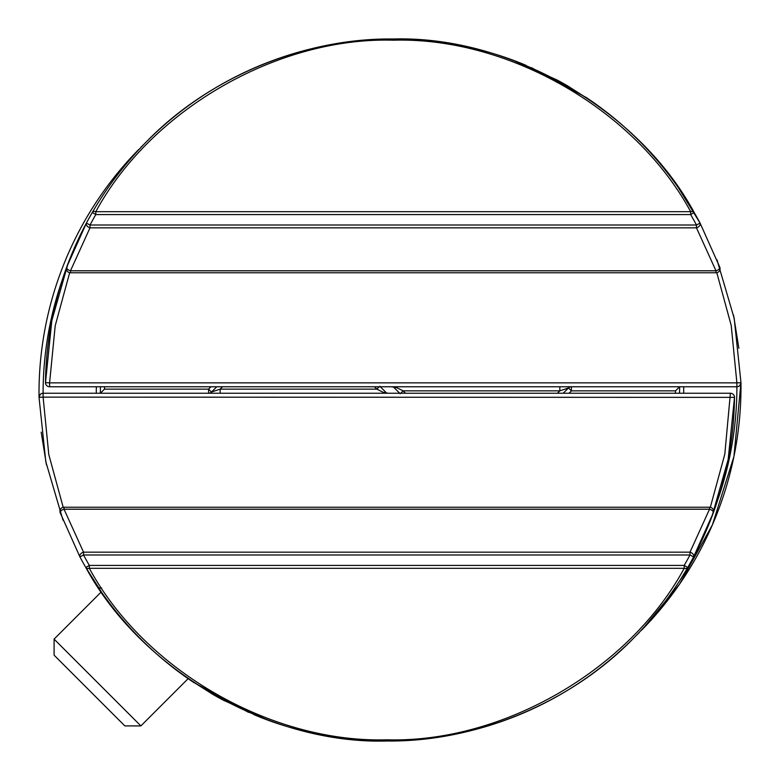 <?xml version="1.0" encoding="UTF-8"?>
<svg xmlns="http://www.w3.org/2000/svg" width="780" height="780" viewBox="0 0 780 780"><rect width="100%" height="100%" fill="white"/><g stroke="black" fill="none" stroke-linecap="round" stroke-linejoin="round"><path stroke-width="1.17" d="M700.118 223.168L700.079 223.09A4.095 2.633 -28.1 0 1 698.373 226.922A4.095 2.633 -28.1 0 1 696.462 227.838L90.002 227.838A4.095 2.633 -151.9 0 1 86.395 223.09L90.002 225.02L696.462 225.02L700.079 223.09L719.823 267.277A4.095 2.009 -20.1 0 1 717.512 270.202A4.095 2.009 -20.1 0 1 715.981 270.787L696.462 227.838L696.462 225.02A343.678 343.678 0 0 0 690.661 214.578L690.661 211.682C635.681 109.98 508.794 36.826 393.237 40.199C277.68 36.826 150.784 109.98 95.803 211.682L95.803 214.578A343.678 343.678 0 0 0 90.002 225.02L90.002 227.838L70.483 270.787L70.483 272.776L715.981 272.776L715.981 270.787L70.483 270.787A4.095 2.009 -159.9 0 1 68.962 270.202A4.095 2.009 -159.9 0 1 66.641 267.277L86.395 223.09A347.763 347.763 0 0 1 92.264 212.53C107.504 186.245 125.863 162.357 147.332 140.858C209.459 77.132 304.239 37.869 393.237 39C510.169 35.587 638.567 109.619 694.2 212.53A347.763 347.763 0 0 1 700.079 223.09L678.083 187.268A347.763 347.763 0 0 0 592.732 101.917L567.469 85.8A347.763 347.763 0 0 0 556.91 79.921L512.723 60.177L526.149 65.403C487.578 48.994 444.649 40.199 397.371 39.029A347.763 347.763 0 0 0 150.277 137.953L147.332 140.858M717.961 499.317A343.678 343.678 0 0 0 736.905 386.763L736.885 382.873L740.971 382.629L739.781 385.564A4.095 4.095 0 0 0 740.971 382.629A347.763 347.763 0 0 1 642.047 629.723L679.546 584.171L712.423 524.823L733.941 456.456L740.971 382.561M641.033 630.493A4.095 4.095 0 0 0 642.018 629.762A4.095 4.095 0 0 0 642.047 629.723L641.891 629.567M93.034 211.809A4.095 2.681 30.1 0 1 95.803 211.682L690.661 211.682A4.095 2.681 -30.1 0 1 694.2 212.53L690.661 214.578L95.803 214.578L92.264 212.53A4.095 2.681 30.1 0 1 93.034 211.809M144.417 143.803A347.763 347.763 0 0 0 73.651 249.619M73.183 250.711A347.763 347.763 0 0 0 45.493 382.629L51.821 320.619L68.133 263.26M717.015 259.857L734.194 318.298L740.971 382.629M738.865 348.28L733.561 315.198M586.716 97.792L592.732 101.917L586.716 97.792L531.492 67.665L586.716 97.792M592.732 101.917A347.763 347.763 0 0 1 678.083 187.268M700.079 223.09L682.207 193.284L694.063 212.287M400.218 393.754L393.393 386.88L391.54 386.763L396.123 387.368L403.114 390.858L405.493 393.237M393.256 386.792L399.701 393.237M636.188 635.573L639.142 632.668L636.197 635.583A347.763 347.763 0 0 1 635.885 635.885M739.781 385.564A4.095 4.095 0 0 1 736.885 386.763L49.588 386.763A4.095 4.095 0 0 1 45.493 382.629L49.588 382.873L49.588 386.763M69.673 272.688L55.195 325.806L49.588 382.873L736.885 382.873L731.211 325.455L716.8 272.688M679.556 393.237A286.397 286.397 0 0 0 679.633 386.763L675.509 390.858L571.408 390.858L569.029 393.237M559.835 386.763L559.835 390.858L568.513 387.962L563.238 393.237M571.408 386.763A4.095 4.095 0 0 0 568.513 387.962L571.408 390.858L571.408 386.763M400.735 393.237L403.114 390.858L559.835 390.858L557.456 393.237M393.334 386.86A4.095 3.101 -45 0 0 396.123 387.368M635.583 636.197A347.763 347.763 0 0 0 687.736 567.469C672.496 593.755 654.137 617.643 632.668 639.142C570.541 702.868 475.761 742.131 386.763 741C269.831 744.413 141.434 670.381 85.8 567.469A347.763 347.763 0 0 1 79.921 556.91A4.095 2.633 151.9 0 1 81.627 553.078A4.095 2.633 151.9 0 1 83.538 552.162L689.998 552.162A4.095 2.633 28.1 0 1 693.605 556.91L689.998 554.98L83.538 554.98L79.921 556.91L60.177 512.723A4.095 2.009 159.9 0 1 62.488 509.798A4.095 2.009 159.9 0 1 64.018 509.213L83.538 552.162L83.538 554.98A343.678 343.678 0 0 0 89.339 565.422L89.339 568.318C144.32 670.02 271.206 743.174 386.763 739.801C502.32 743.174 629.216 670.02 684.197 568.318L684.197 565.422A343.678 343.678 0 0 0 689.998 554.98L689.998 552.162L709.517 509.213L709.517 507.224L64.018 507.224L64.018 509.213L709.517 509.213A4.095 2.009 20.1 0 1 711.038 509.798A4.095 2.009 20.1 0 1 713.359 512.723L693.605 556.91A347.763 347.763 0 0 0 706.349 530.38M62.039 280.683A343.678 343.678 0 0 0 43.095 393.237L730.411 393.237L43.114 393.237L43.114 397.127L39.029 397.371L40.219 394.436A4.095 4.095 0 0 0 39.029 397.371A347.763 347.763 0 0 1 137.953 150.277L138.733 149.477M138.967 149.506A4.095 4.095 0 0 0 137.982 150.238A4.095 4.095 0 0 0 137.953 150.277L138.109 150.433M693.605 556.91A347.763 347.763 0 0 1 687.736 567.469A4.095 2.681 -149.9 0 1 686.966 568.191A4.095 2.681 -149.9 0 1 684.197 568.318L89.339 568.318A4.095 2.681 149.9 0 1 85.8 567.469L101.273 591.815M706.68 529.6A347.763 347.763 0 0 0 734.506 397.371L728.179 459.381L711.867 516.74M62.985 520.143L45.805 461.702L39.029 397.371M41.184 432.139L46.439 464.802M85.8 567.479L101.322 591.883L54.093 639.112L140.887 725.907L188.117 678.678L212.53 694.2A347.763 347.763 0 0 0 223.09 700.079L267.277 719.823L253.851 714.597C292.422 731.006 335.351 739.801 382.629 740.971A347.763 347.763 0 0 0 629.723 642.047L632.668 639.142M188.117 678.678L193.284 682.207L248.508 712.335L193.284 682.207L187.268 678.083A347.763 347.763 0 0 1 101.917 592.732L85.8 567.469L89.339 565.422L684.197 565.422L687.736 567.469M379.782 386.246L386.607 393.12L388.459 393.237L383.877 392.632L376.886 389.142L374.507 386.763M386.744 393.208L380.299 386.763M143.812 144.427L140.858 147.332L143.803 144.417A347.763 347.763 0 0 1 144.115 144.115M710.326 507.312L724.805 454.194L730.411 393.237A4.095 4.095 0 0 1 734.506 397.371L43.114 397.127L48.789 454.545L63.199 507.312M100.444 386.763A286.397 286.397 0 0 0 100.367 393.237L104.491 389.142L208.591 389.142L210.97 386.763M220.165 393.237L220.165 389.142L211.487 392.038L216.762 386.763M208.591 393.237A4.095 4.095 0 0 0 211.487 392.038L208.591 389.142L208.591 393.237M730.411 393.237A4.095 4.095 0 0 1 733.307 394.436M379.265 386.763L376.886 389.142L220.165 389.142L222.544 386.763M386.665 393.139A4.095 3.101 135 0 0 383.877 392.632M101.654 588.023A4.095 3.53 -33.8 0 1 97.792 586.716A4.095 3.53 146.2 0 0 101.654 588.023M255.703 713.827A4.095 1.872 -67.5 0 1 253.851 714.597M225.625 699.689A4.095 2.633 -61.9 0 1 223.09 700.079M43.114 393.237A4.095 4.095 0 0 0 40.219 394.436M54.093 639.112L54.093 655.161L124.839 725.907L140.887 725.907M683.719 386.763A290.482 290.482 0 0 1 683.65 393.237M675.46 393.237A282.302 282.302 0 0 0 675.509 390.858M96.281 393.237A290.482 290.482 0 0 1 96.349 386.763M104.539 386.763A282.302 282.302 0 0 0 104.491 389.142M715.981 272.776A4.095 4.095 0 0 0 719.823 267.277M66.641 267.277A4.095 4.095 0 0 0 70.483 272.776M64.018 507.224A4.095 4.095 0 0 0 60.177 512.723M713.359 512.723A4.095 4.095 0 0 0 709.517 507.224"/></g></svg>
